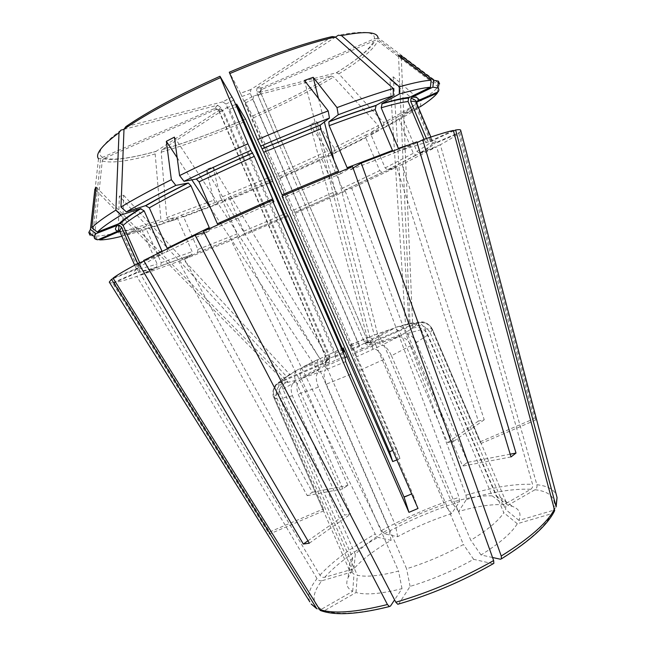 <?xml version="1.0" encoding="UTF-8"?>
<svg xmlns="http://www.w3.org/2000/svg" width="646" height="646" viewBox="0 0 646 646"><rect width="100%" height="100%" fill="white"/><g stroke="black" fill="none" stroke-linecap="round" stroke-linejoin="round"><path stroke-width="0.48" stroke-dasharray="3.23 2.42" d="M249.09 154.451L229.508 109.295L226.657 107.737L161.944 149.751L161.193 152.198L166.725 217.597L170.253 221.255L181.05 215.255L183.569 216.87L197.894 249.461L197.474 252.602L184.433 259.135L312.373 492.252L307.221 495.643L178.692 261.339L141.006 275.026L319.923 575.166C321.191 576.951 322.79 577.661 324.696 577.306L353.927 568.746C362.067 559.493 374.454 550.029 391.088 540.363L377.967 537.351L375.173 534.032L231.163 240.506L237.445 236.638L237.025 233.957L223.12 202.109L221.416 200.252L216.458 204.031L213.826 200.171L206.252 169.518L319.835 358.772L343.22 347.831M166.725 217.597L213.826 200.171M384.322 533.806C408.49 520.733 433.547 510.025 459.5 501.676L451.586 513.643C432.957 519.642 414.958 527.338 397.597 536.713L384.322 533.806L381.511 530.511L237.752 237.793L244.051 233.989L243.736 231.203L229.879 199.436L228.175 197.587L223.112 201.399L220.48 197.555L271.167 176.56M220.48 197.555L213.027 166.943L206.252 169.518M170.253 221.255L216.458 204.031M184.433 259.135L231.163 240.506M269.511 201.56L335.29 353.257L335.104 356.059L334.531 356.455L303.895 366.435L301.706 367.913C299.696 370.594 299.574 374.147 301.327 378.58L319.504 369.391C317.614 364.812 317.113 361.558 318.01 359.636L319.835 358.772M263.786 204.071L329.807 356.188L329.775 358.796L329.056 359.394L298.428 369.342L283.594 378.871C281.656 381.996 281.438 385.436 282.956 389.215L355.308 554.381C362.705 546.233 373.929 537.811 388.997 529.114L319.504 369.391M296.086 371.014C294.237 373.711 294.172 377.216 295.892 381.52L342.751 488.747L347.903 485.267L342.751 488.747M301.327 378.58L347.903 485.267M353.927 568.746L355.308 554.381M391.088 540.363L388.997 529.114M264.739 147.635L244.495 100.719L252.634 115.981L277.99 173.596L327.732 150.954L310.048 124.718L367.356 338.003L375.189 334.693L393.438 328.418C396.838 328.79 399.551 331.115 401.57 335.403L447.525 442.575L453.573 441.404L447.525 442.575M244.495 100.719L253.797 95.899L331.123 75.978L333.643 77.044L378.394 125.607L378.58 130.734L366.347 134.739L365.749 137.719L379.735 170.576L382.375 172.401L396.628 167.096L351.707 188.228L344.116 190.433L342.243 188.317L379.735 170.576M342.243 188.317L328.531 156.316L328.41 153.764L335.072 152.496L334.127 147.902L378.394 125.607M334.127 147.902L316.5 121.545L310.048 124.718M277.99 173.596L279.75 177.747L328.652 155.549L327.732 150.954M279.75 177.747L295.214 213.422L345.279 191.159L337.438 193.42L335.702 191.313L322.015 159.409L321.91 156.865L328.652 155.549M264.779 147.724L350.649 346.313L351.699 348.638L350.738 344.803L354.597 353.491L399.979 458.442L396.386 460.113L399.979 458.442M354.597 353.491L375.778 344.835C373.711 340.305 371.587 337.745 369.399 337.172L367.356 338.003M272.507 144.429L358.385 343.309L360.581 345.077L361.3 344.924L390.693 329.032M253.797 95.899L252.925 99.088L272.467 144.341M223.112 201.399L272.547 180.88M237.752 237.793L288.415 216.37M295.214 213.422L396.507 448.784L392.728 450.391M459.5 501.676L459.12 497.331L345.279 191.159M375.778 344.835L444.561 504.518C427.684 510.041 411.349 517.026 395.554 525.464L326.319 366.137C324.421 361.526 323.945 358.255 324.898 356.342L325.826 355.68M451.586 513.643L444.561 504.518M397.597 536.713L395.554 525.464M439.603 83.875L438.981 85.401L376.691 38.542L374.438 38.752L261.864 87.848L257.084 87.977L256.462 91.91L278.063 141.983L258.125 95.761L258.998 92.556L336.356 72.772L338.875 73.854L383.732 122.748C396.919 115.626 408.135 109.085 417.397 103.134L389.909 79.361L405.526 324.865L411.268 323.04L416.541 322.725C421.483 320.917 425.811 321.845 429.533 325.503L431.576 328.677L479.833 441.791L481.213 443.374L479.833 441.791M258.998 92.556L262.389 89.196L375.52 40.197L377.676 40.924L438.077 86.758L437.415 92.192M420.514 106.606L420.926 100.816C429.517 95.075 435.234 90.392 438.077 86.758M420.926 100.816L393.277 76.85L389.909 79.361M383.732 122.748L383.926 127.9C396.878 120.972 407.892 114.633 416.977 108.883L417.397 103.134M383.926 127.9L371.7 131.889L371.103 134.877L385.153 167.912L387.447 169.817L402.046 164.464L436.672 146.763L416.67 154.919L415.943 155.064L413.351 153.296L398.816 118.921L399.995 115.489L416.977 108.883M261.864 87.848L260.984 88.478L260.306 91.772L367.929 341.395L364.99 343.494L278.103 142.072L364.094 341.419L366.016 343.155L367.017 343.042L396.394 327.118L399.422 326.537C402.724 327.038 405.349 329.379 407.287 333.538L453.452 441.307M407.287 333.538L421.216 329.662C419.561 326.077 416.961 323.888 413.432 323.113L407.715 323.824L405.526 324.865M262.389 89.196C260.863 90.077 260.346 91.377 260.839 93.081L367.606 340.708L368.583 341.863L371.41 342.178L416.541 322.725M466.388 499.56C492.115 491.929 513.578 488.505 530.77 489.297L503.823 504.736C492.002 503.993 476.942 506.246 458.652 511.495L466.388 499.56L465.992 495.207L351.707 188.228M335.072 152.496L378.58 130.734M402.046 164.464L484.217 419.771L478.339 421.103L396.628 167.096M530.77 489.297C532.377 488.142 532.974 486.495 532.554 484.338L436.672 146.763M421.216 329.662L492.252 495.878C481.698 495.377 468.164 497.533 451.651 502.33L382.747 342.146C380.696 337.656 378.604 335.088 376.457 334.458L375.189 334.693M503.823 504.736L492.252 495.878M458.652 511.495L451.651 502.33M438.981 85.401L438.198 91.853M417.833 100.703C416.315 101.592 415.806 102.884 416.29 104.595L431.73 141.224L432.715 142.419L435.557 142.766L459.742 132.269L460.792 130.742M426.4 138.535L426.941 139.819C427.854 141.426 429.162 141.959 430.866 141.409L453.508 130.968M367.929 341.395L369.254 342.76L371.458 342.986L417.259 323.275C423.76 321.167 428.75 323.032 432.239 328.871L481.052 443.277M432.416 329.274L430.26 333.013C426.796 326.698 421.781 324.437 415.208 326.222L412.729 327.183L410.25 329.08L412.746 328.12L403.12 334.103C408.538 333.102 412.972 335.88 416.395 342.453L467.656 462.205L462.576 465.968L467.656 462.205M364.99 343.494L368.139 345.505L403.12 334.103M257.084 87.977L335.427 37.129M535.074 489.7C550.78 491.687 556.876 498.559 553.364 510.324L518.956 520.401C521.5 513.562 519.352 508.903 512.512 506.424L507.998 505.253L535.074 489.7C536.697 488.546 537.294 486.874 536.874 484.702L440.33 144.761C449.293 139.794 455.406 135.959 458.676 133.254L534.064 418.729L479.994 441.888M440.33 144.761L420.215 152.949L419.415 153.094L416.88 151.309L402.248 116.692L403.435 113.236L418.406 107.422M417.098 101.939L415.588 103.562L415.564 105.799L430.882 142.128L432.368 143.606L434.677 143.662L458.676 133.254M459.742 132.269L535.712 420.037L534.064 418.729M553.364 510.324L556.125 506.916M430.26 333.013L505.576 509.468L506.141 502.063L500.206 497.299L496.354 496.338L424.85 328.927C423.396 325.729 421.144 323.622 418.075 322.588L411.268 323.04M518.956 520.401L505.576 509.468M507.998 505.253L496.354 496.338M353.071 168.041L349.704 170.076L347.136 167.726M392.493 150.437C393.414 152.149 394.601 152.771 396.038 152.319L416.856 141.878M332.141 36.572L250.882 89.536L250.268 93.484L359.515 346.458L362.672 348.485L397.661 337.123C403.088 336.13 407.529 338.932 410.977 345.537L462.576 465.968M410.977 345.537L391.452 355.712C388.173 348.897 384.895 345.424 381.633 345.303L354.186 357.957L412.544 493.326L408.353 495.329M250.882 89.536L240.498 93.234L351.666 350.189L354.186 357.957M240.498 93.234L229.29 72.215M492.551 557.498L481.004 554.971C499.616 543.391 511.713 532.982 517.293 523.736L551.934 513.627L554.664 510.566M424.051 139.342L424.47 140.335L418.681 141.829M398.38 148.362C399.301 150.058 400.48 150.679 401.917 150.227L417.082 142.629M453.371 130.427L428.419 141.934C426.707 142.483 425.391 141.95 424.47 140.335M391.452 355.712L470.797 540.242C487.48 530.011 498.486 520.837 503.815 512.714L427.902 334.967C424.414 328.604 419.367 326.319 412.746 328.12M481.004 554.971L470.797 540.242M517.293 523.736L503.815 512.714M203.425 231.325L217.234 227.311L217.371 223.782M350.843 374.252L326.278 384.192C323.573 377.111 323.388 372.298 325.729 369.754L301.44 378.572C296.829 381.899 295.739 387.075 298.177 394.1L350.56 513.917L344.552 515.096L350.56 513.917M232.277 96.827L222.652 101.85L226.011 104.063L335.605 356.762L334.846 360.468L301.44 378.572M222.652 101.85L125.905 126.592M492.89 563.732C462.843 580.891 431.488 594.247 398.808 603.816L410.105 586.39C432.117 579.745 453.29 570.717 473.631 559.315L492.89 563.732L493.843 563.328M282.068 194.809L283.295 197.773L282.036 196.118M352.555 166.587L341.193 173.508L338.633 171.142M398.808 603.816L397.758 604.252M326.278 384.192L406.584 568.763C426.231 562.666 445.183 554.583 463.44 544.505L383.756 359.451C380.462 352.611 377.207 349.115 373.977 348.977M410.105 586.39L406.584 568.763M473.631 559.315L463.44 544.505M124 129.337L217.5 105.25L214.496 108.512L102.552 157.341L101.18 158.399L100.405 160.297L92.709 235.976L97.893 239.795M89.988 235.168L92.709 235.976M139.681 262.728L140.125 263.738C140.675 265.506 140.158 266.83 138.575 267.71L113.05 278.111M161.912 251.003C162.509 252.828 162.138 254.112 160.789 254.871L144.018 261.113M262.954 204.435L329.888 358.619L329.129 362.309L295.731 380.365C291.12 383.676 290.03 388.827 292.444 395.812L344.56 514.894M292.444 395.812L279.888 398.695C277.651 391.815 279.484 386.574 285.395 382.981L287.833 381.818L285.031 382.198L282.609 383.344L279.726 382.529C274.211 385.444 272.039 389.95 273.21 396.046L323.428 510.776L323.452 508.765L323.428 510.776M214.496 108.512L215.78 108.294L218.413 110.046L326.739 359.499L326.464 361.687L325.083 362.987L279.726 382.529M217.5 105.25L220.851 107.438L242.525 157.366M242.565 157.463L262.486 203.353M390.467 606.093C359.547 613.757 337.559 615.267 324.51 610.623L356.003 592.543C365.83 595.192 381.164 593.9 401.998 588.651L394.585 599.868M167.161 248.25C167.766 250.083 167.387 251.383 166.038 252.134L143.63 260.459M204.071 232.584L209.102 231.106L209.256 227.578M324.51 610.623L320.214 610.389M279.888 398.695L357.311 575.255C366.234 577.282 379.977 575.885 398.542 571.064L318.413 387.156C315.716 380.09 315.555 375.286 317.945 372.742M356.003 592.543L357.311 575.255M401.998 588.651L398.542 571.064M273.226 391.759L274.17 396.466L279.702 391.444C278.313 388.044 278.361 384.855 279.847 381.875C276.351 384.782 274.146 388.076 273.218 391.759C273.508 387.027 275.802 383.611 280.098 381.52L325.091 362.131L326.755 360.072L326.626 358.368L219.277 111.209C218.372 109.683 217.08 109.174 215.401 109.683L103.328 158.795L102.221 161.048L94.574 236.121C99.799 236.234 107.672 234.999 118.194 232.415L119.34 196.109L286.792 376.78L290.014 374.64L287.793 375.504L298.428 369.342M215.401 109.683L220.496 109.352L156.033 151.366L155.169 153.918L160.878 219.6L164.415 223.282L175.195 217.274L177.707 218.905L192.12 251.649L191.709 254.807L178.692 261.339M141.006 275.026L160.151 266.192L160.709 265.797L161.193 262.696L146.157 228.716L142.903 227.222L126.891 234.958L122.482 231.333C133.593 228.426 146.384 224.509 160.878 219.6M122.482 231.333L123.669 195.27L119.34 196.109M94.574 236.121L98.943 239.335M121.86 236.266L122.627 236.073L118.194 232.415M118.024 231.042L119.93 230.945L121.884 232.568L119.696 231.228L123.523 232.746L139.439 268.599L139.399 270.94L137.978 272.386L114.253 282.682C119.098 281.866 126.632 279.766 136.855 276.407L156.098 267.533L156.703 267.081L157.139 264.004L141.991 229.79L138.72 228.288L122.627 236.073M279.847 381.875L284.555 377.644L286.792 376.78M220.496 109.352L223.355 110.926L243.348 156.994M243.389 157.091L263.318 202.989M321.409 609.267C311.525 603.259 311.663 593.763 321.821 580.77L351.222 572.195L348.105 577.572C345.416 583.831 346.942 588.417 352.708 591.332L321.409 609.267L316.831 608.774M137.719 263.568L138.373 265.054L136.015 268.147L137.929 268.712L138.05 270.626L136.459 272.531L112.541 282.908L269.301 534.129L323.396 510.962M121.884 232.568L137.929 268.712M113.341 278.579L136.839 269.002C138.397 268.13 138.914 266.814 138.373 265.054M109.65 282.698L112.541 282.908M114.253 282.682L269.745 531.933L269.301 534.129M321.821 580.77C319.899 581.125 318.3 580.407 317.016 578.614L136.855 276.407M279.702 391.444L352.603 557.748L349.874 562.351L349.292 569.933L354.008 574.173L277.134 398.945C274.913 392.114 276.738 386.914 282.609 383.344M274.17 396.466L323.452 508.765M351.222 572.195L352.603 557.748M352.708 591.332L354.008 574.173M126.891 234.958C137.719 232.043 150.227 228.143 164.415 223.282M249.13 154.547L269.043 200.478M283.602 378.879L287.793 375.504M307.221 495.643L342.743 488.893M312.373 492.252L347.895 485.412M123.669 195.27L290.014 374.64M269.745 531.933L323.42 508.951M95.955 190.304L124.428 219.204M124.791 219.575L157.89 253.159M157.915 253.192L285.031 382.198M96.286 187.267L126.35 217.799M126.664 218.122L160.03 252.005M160.111 252.093L287.833 381.818M309.337 543.205L350.552 514.119M307.94 540.823L344.552 515.096M177.174 157.689L191.838 179.838M210.467 207.996L220.076 222.523M220.649 223.379L318.987 371.999M174.412 137.138L200.518 176.875M200.583 176.972L228.086 218.833M228.676 219.729L326.763 369.027M418.01 508.475L412.616 493.504L411.672 493.915M304.436 80.451L316.177 126.584M316.201 126.689L372.831 349.187M318.478 98.45L324.365 121.933M333.99 160.297L380.462 345.521M510.17 454.186L467.801 462.342M510.994 456.94L462.73 466.105M398.509 55.596L400.367 98.838M400.383 99.25L410.25 329.08M401.287 57.696L403.007 98.305M403.031 98.781L412.729 327.183M535.712 420.037L481.213 443.374M393.277 76.85L409.063 324.09M478.339 421.103L447.638 442.672M484.217 419.771L453.573 441.404M316.5 121.545L374.381 335.266M392.744 461.68L396.386 460.113M396.507 448.784L400.027 458.555M213.027 166.943L326.731 355.51M324.696 577.306C336.679 564.087 354.436 550.763 377.967 537.351M161.193 152.198C187.655 144.357 216.055 133.916 246.401 120.867M181.05 215.255L221.416 200.252M183.569 216.87L223.12 202.109M197.894 249.461L237.025 233.957M197.474 252.602L237.348 236.743M319.923 575.166C332.415 561.552 350.826 547.84 375.173 534.032M303.895 366.435L318.946 358.934M334.531 356.455L343.026 352.393M282.956 389.215L295.892 381.52M253.45 117.798C283.659 104.466 310.387 90.876 333.643 77.044M278.927 176.398L321.91 156.865M279.823 178.554L322.015 159.409M293.478 210.128L335.702 191.313M294.56 212.558L337.592 193.412M351.699 348.638L361.3 344.924M350.625 344.641L368.18 337.422M252.618 115.957C282.221 102.876 308.384 89.552 331.123 75.978M350.649 346.313L358.385 343.309M245.423 102.964L252.925 99.088M228.175 197.587L271.966 179.418M229.879 199.436L272.854 181.583M243.736 231.203L286.517 213.148M244.051 233.989L287.615 215.57M381.511 530.511C406.471 517.042 432.344 505.98 459.12 497.331M326.319 366.137L344.98 357.65M338.875 73.854C361.114 60.086 374.05 49.112 377.676 40.924M371.7 131.889L399.995 115.489M371.103 134.877L398.816 118.921M385.153 167.912L413.351 153.296M387.802 169.753L416.67 154.919M367.017 343.042L371.41 342.178M396.394 327.118L407.715 323.824M336.356 72.772C358.054 59.279 370.618 48.515 374.05 40.488M364.094 341.419L367.606 340.708M258.125 95.761L260.839 93.081M328.41 153.764L366.347 134.739M328.531 156.316L365.749 137.719M344.116 190.433L382.375 172.401M465.992 495.207C492.559 487.262 514.749 483.636 532.554 484.338M382.747 342.146L401.57 335.403M378.088 39.188L378.063 37.759L438.23 82.849M416.29 104.595L416.46 102.811C414.094 105.524 409.758 109.013 403.435 113.236M431.73 141.224L432.142 140.004C431.859 139.318 430.131 139.253 426.941 139.819M435.557 142.766C437.011 141.022 435.444 140.57 430.866 141.409M371.765 342.873L368.139 345.505M417.259 323.275L415.208 326.222M374.438 38.752C375.14 31.646 363.117 30.459 338.391 35.207M260.306 91.772L256.462 91.91M402.248 116.692C409.088 112.154 413.529 108.52 415.564 105.799M416.88 151.309C423.929 147.304 428.597 144.244 430.882 142.128M420.215 152.949C427.466 148.887 432.287 145.786 434.677 143.662M536.874 484.702C547.42 485.921 553.929 489.402 556.408 495.143M424.85 328.927L431.576 328.677M396.038 152.319L349.704 170.076M362.672 348.485L352.902 353.144M397.661 337.123L381.633 345.303M359.515 346.458L351.666 350.189M250.268 93.484L241.943 96.464M551.934 513.627C545.208 526.748 528.048 541.954 500.456 559.226M416.985 142.314L407.36 145.318M428.419 141.934C422.718 143.267 413.884 146.028 401.917 150.227M427.902 334.967L416.395 342.453M273.904 201.843L217.234 227.311M344.794 356.632L334.846 360.468M345.691 361.623L325.729 369.754M343.583 353.669L335.605 356.762M233.739 100.041L226.011 104.063M341.193 173.508L283.295 197.773M383.756 359.451L359.442 370.554M101.172 158.399L98.499 158.73L100.405 160.297M156.857 253.725L140.125 263.738M160.789 254.871C150.179 260.467 142.774 264.747 138.575 267.71M329.129 362.309L325.083 362.987M295.731 380.365L285.395 382.981M120.931 130.129C101.858 144.478 95.729 153.546 102.552 157.341M329.888 358.619L326.626 359.192M220.851 107.438L218.413 110.046M209.102 231.106L166.038 252.134M318.413 387.156L298.177 394.1M102.221 161.048C111.758 163.462 129.41 161.088 155.169 153.918M119.696 231.228C123.749 231.389 130.096 230.404 138.72 228.288M123.523 232.746C127.432 232.867 133.593 231.882 141.991 229.79M139.439 268.599C143.081 268.13 148.976 266.596 157.139 264.004M137.978 272.386C141.708 271.853 147.748 270.23 156.098 267.533M325.091 362.131L329.056 359.394M280.098 381.52L284.555 377.644M104.353 158.117C113.615 160.571 130.839 158.318 156.033 151.366M326.626 358.368L329.807 356.188M219.277 111.209L223.355 110.926M136.839 269.002C133.746 271.481 133.617 272.66 136.459 272.531M309.83 601.846C307.189 595.66 309.587 587.917 317.016 578.614M277.134 398.945L273.759 397.597M226.657 107.737L235.685 104.523M162.073 149.662C187.978 142.023 215.804 131.816 245.545 119.034M142.903 227.222L175.195 217.274M146.157 228.716L177.707 218.905M161.193 262.696L192.12 251.649M160.151 266.192L191.709 254.807M335.29 353.257L342.017 350.051M229.508 109.295L236.646 106.751M197.733 252.425L237.453 236.638M301.698 367.905L318.002 359.62M337.446 193.42L294.536 212.526M369.399 337.164L350.738 344.794M252.634 115.981C282.278 102.892 308.497 89.544 331.285 75.945M351.666 348.598L360.589 345.093M287.591 215.53L244.14 233.892M343.252 348.016L324.898 356.334M415.943 155.072L387.447 169.825M413.432 323.097L399.422 326.521M336.534 72.74C358.142 59.141 371.135 48.288 375.52 40.189M366.016 343.188L368.567 341.887M382.044 172.474L343.963 190.441M393.43 328.41L376.448 334.442M430.882 137.017L432.691 142.451M506.141 502.063L432.239 328.871M376.699 38.534L378.063 37.759M260.968 88.462L260.936 88.381C261.469 87.929 260.112 87.84 256.89 88.131M432.344 143.638C430.874 145.956 426.562 149.113 419.407 153.11M429.533 325.503C426.425 323.194 422.605 322.225 418.083 322.58M500.206 497.299L512.512 506.424M250.745 89.641L240.522 93.274M232.294 96.86L222.83 101.818M98.499 158.73L90.182 233.464M217.767 105.201C215.732 107.075 215.005 108.011 215.578 108.011L215.78 108.262M156.72 267.089C148.604 269.729 142.847 271.021 139.431 270.949M103.328 158.795C113.163 160.781 130.686 158.343 155.896 151.471M326.787 360.08L329.799 358.821M134.699 265.183L136.015 268.147L138.091 270.634M273.201 396.046L349.292 569.933M349.874 562.351L348.105 577.572M245.561 119.066C215.78 131.865 187.905 142.096 161.944 149.751M191.983 254.613L160.725 265.805M343.01 352.345L335.121 356.075"/><path stroke-width="0.97" d="M236.646 106.751L237.558 106.396L236.646 104.143L245.561 119.058L271.167 176.56L272.854 181.583L286.517 213.148L288.415 216.37L389.57 451.756L392.703 461.559L343.252 348.016M237.558 106.396L342.889 349.656L343.963 351.973L343.357 347.984M392.728 450.391L389.57 451.756M396.386 460.113L392.687 461.567M335.427 37.129L338.391 35.207L341.492 35.595L399.349 86.774L399.285 94.025L382.141 103.546L381.188 107.801L398.38 148.362L407.36 145.318M424.051 139.342L408.094 101.511L408.571 98.176L409.604 97.312L430.422 87.25L431.14 80.233C424.47 80.556 413.868 82.736 399.349 86.774M431.14 80.233L398.509 55.596L401.206 55.75L401.287 57.696M438.23 82.849L439.603 83.875L438.432 81.162L433.595 80.193L401.206 55.75M418.406 107.422L420.514 106.606C428.928 101.083 434.524 96.601 437.302 93.161L417.098 101.939L416.452 102.779C416 101.68 414.078 101.18 410.695 101.309L411.034 98.2L412.196 97.134C417.114 97.045 418.988 98.232 417.833 100.703L438.198 91.853C439.256 90.036 439.07 88.728 437.625 87.937L432.877 87.153L433.595 80.193M412.196 97.134L432.877 87.153M410.695 101.309L426.4 138.535M460.792 130.742L460.614 130.064C460.081 129.555 458.426 129.531 455.64 129.991L453.508 130.968M437.415 92.192L437.302 93.161M556.408 495.143L557.054 497.606L556.141 506.908L455.64 129.991M335.25 36.967C306.252 43.815 271.11 56.016 229.815 73.571L229.29 72.215C269.503 55.128 303.79 43.25 332.141 36.572L335.25 36.967L393.317 88.51C377.611 93.137 358.837 99.5 337.002 107.599L313.173 77.31L318.478 98.45M229.815 73.571L257.609 139.617L263.665 152.27L282.068 194.809L338.633 171.142L320.577 128.966L320.23 125.138L329.46 118.056C307.431 126.487 284.45 135.862 260.524 146.19M329.46 118.056L328.192 110.91C305.631 119.478 282.108 129.047 257.609 139.617M328.192 110.91L304.436 80.451L313.173 77.31M393.317 88.51L393.269 95.802C377.902 100.445 359.556 106.76 338.229 114.73L337.002 107.599M393.269 95.802L376.117 105.355L375.181 109.626L392.493 150.437L347.136 167.726L329.153 125.695L328.83 121.876L338.229 114.73M501.482 558.806C529.938 541.033 547.679 524.964 554.688 510.582L453.371 130.427C447.121 131.752 436.906 134.877 422.718 139.811L516.001 453.064L510.994 456.94L416.856 141.878L361.251 163.099L353.071 168.041M492.551 557.498L500.456 559.226L501.433 558.782L501.239 556.02L361.251 163.099M430.422 87.25C423.865 87.703 413.488 89.964 399.285 94.025M417.082 142.629L422.718 139.811M404.008 496.976L408.353 495.329L404.081 497.162L350.843 374.252L345.691 361.623L344.794 356.632L343.583 353.669L233.739 100.041L219.995 76.276L247.927 143.824C223.54 154.539 200.761 165.126 179.588 175.591L174.412 137.138L166.345 141.312L177.174 157.689M219.963 76.293C180.234 94.114 148.879 110.886 125.905 126.592L124 129.176L120.955 207.027L126.358 211.912L145.511 205.662L149.323 207.85L167.161 248.25L209.256 227.578L190.958 185.806L188.309 183.012L175.833 185.394C155.977 195.334 139.488 204.168 126.358 211.912M175.833 185.394L171.36 179.693C151.083 189.924 134.279 199.033 120.955 207.027M171.36 179.693L166.345 141.312M247.927 143.824L250.874 150.381C227.053 160.838 204.774 171.158 184.045 181.324L179.588 175.591M250.874 150.381L254.282 156.348L273.904 201.843L272.37 200.308L203.425 231.325L395.804 602.225L397.758 604.252M254.282 156.348L199.025 181.841L196.384 179.023L184.045 181.324M199.025 181.841L217.371 223.782L272.709 198.871M493.843 563.328L493.641 560.542L352.555 166.587L282.036 196.118L418.01 508.475L408.942 512.351L404.081 497.162M272.37 200.308L408.942 512.351M124 129.337L120.931 130.129L119.026 132.696L115.884 210.111C103.812 217.637 95.786 223.548 91.805 227.844L96.286 187.267L94.865 189.205L95.955 190.304M137.719 263.568L121.505 227.045L119.219 225.228L117.435 225.317L95.963 233.658L90.416 229.467L88.809 232.455L89.988 235.168L90.182 233.464M90.416 229.467L94.865 189.205M115.884 210.111L121.27 214.965C109.376 222.24 101.422 227.941 97.401 232.067L91.805 227.844M121.27 214.965L140.376 208.706L144.171 210.879L161.912 251.003L156.857 253.725M144.171 210.879C134.013 216.967 126.996 221.812 123.128 225.422L120.511 223.524L119.026 223.669L97.401 232.067M123.128 225.422L139.681 262.728M144.018 261.113L138.43 263.197C125.93 269.842 117.467 274.816 113.05 278.111L320.214 610.389M262.486 203.353L262.954 204.435M394.585 599.868L390.467 606.093L389.368 606.521L387.439 604.519L195.124 235.209L143.63 260.459L309.337 543.205L303.345 544.045L138.43 263.197M195.124 235.209L204.071 232.584M98.943 239.335L99.718 239.908C104.612 239.949 111.992 238.729 121.86 236.266M99.718 239.908L119.631 231.252L134.699 265.183M263.318 202.989L263.786 204.071M95.963 233.658L94.308 236.509C93.84 238.366 95.035 239.456 97.893 239.795L118.024 231.042C114.867 230.452 114.665 228.547 117.435 225.317M316.152 607.967L311.186 604.002L316.823 608.782L111.492 279.33L109.279 282.1L109.65 282.698M111.492 279.33L113.341 278.579M269.043 200.478L269.511 201.56M303.345 544.045L307.94 540.823M191.838 179.838L210.467 207.996M220.076 222.523L220.649 223.379M228.086 218.833L228.676 219.729M411.672 493.915L408.353 495.329M324.365 121.933L333.99 160.297M516.001 453.064L510.17 454.186M400.367 98.838L400.383 99.25M403.007 98.305L403.031 98.781M343.026 352.393L343.938 351.981M344.98 357.65L347.265 356.649M378.063 37.759C377.127 31.743 364.933 31.024 341.492 35.595M460.614 130.064L557.054 497.606L556.004 505.64M376.117 105.355C362.786 109.457 347.088 114.891 329.008 121.674M375.181 109.626C362.14 113.688 346.797 119.042 329.153 125.695M409.604 97.312C403.572 97.901 394.415 99.985 382.141 103.546M408.094 101.511C402.159 102.165 393.196 104.256 381.188 107.801M418.681 141.829L416.985 142.314M554.599 508.919C547.735 522.396 529.946 538.094 501.239 556.02M220.488 77.649C179.669 95.955 147.506 113.131 124 129.176M252.683 152.868C232.6 161.686 213.737 170.407 196.101 179.023M320.4 124.944L262.098 148.774M320.577 128.966L263.665 152.27M493.641 560.542C462.383 578.364 429.776 592.261 395.804 602.225M119.026 132.696C101.793 145.528 94.954 154.208 98.499 158.73M140.376 208.706C130.024 214.973 122.91 219.963 119.026 223.669M188.018 183.012C171.158 191.426 156.986 198.984 145.511 205.662M190.958 185.806C174.468 194.002 160.596 201.35 149.323 207.85M387.439 604.519C355.308 612.529 332.569 614.128 319.221 609.323M121.505 227.045L119.631 231.26C118.67 230.751 118.533 228.741 119.219 225.22M109.279 282.1L309.83 601.846M235.685 104.523L236.622 104.151M342.017 350.051L342.889 349.656M437.625 87.937L438.432 81.162M430.882 137.017L416.46 102.811C416.985 101.188 415.176 99.645 411.034 98.192M328.838 121.868C346.829 115.125 362.438 109.739 375.673 105.694M381.681 103.909C393.85 100.388 402.805 98.475 408.547 98.168M196.376 179.023C213.939 170.431 232.73 161.742 252.739 152.957M262.139 148.863L320.23 125.13M493.851 563.369C463.198 580.932 431.173 594.57 397.783 604.285M120.527 223.492C123.927 219.793 130.75 214.835 140.998 208.61M146.109 205.557C157.463 198.911 171.529 191.394 188.301 183.012M389.352 606.57C357.448 614.532 334.394 615.808 320.206 610.413M94.308 236.509L88.809 232.455M343.922 351.933L343.01 352.345"/></g></svg>
